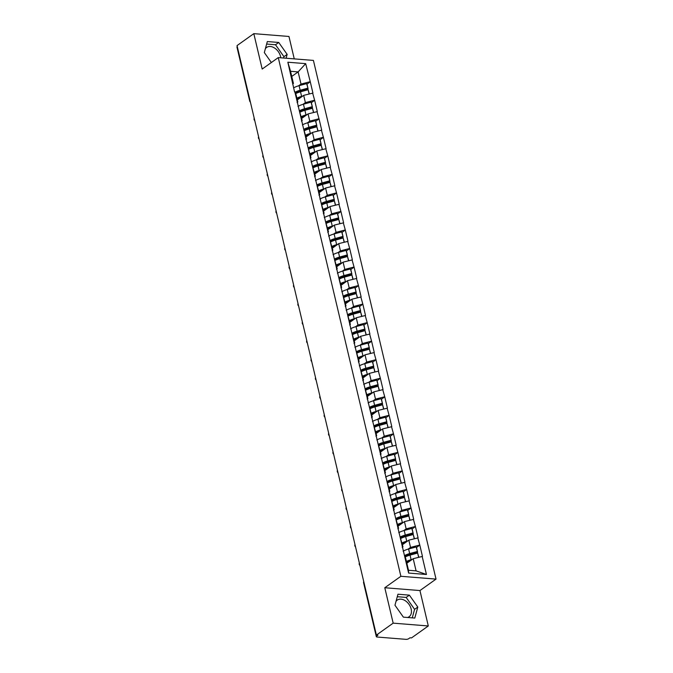 <?xml version="1.0" encoding="UTF-8"?>
<svg xmlns="http://www.w3.org/2000/svg" width="673" height="673" viewBox="0 0 673 673"><rect width="100%" height="100%" fill="white"/><g stroke="black" fill="none" stroke-linecap="round" stroke-linejoin="round"><path stroke-width="1.01" d="M280.75 57.802A10.213 7.109 54.6 0 0 280.515 56.406A10.213 7.109 54.6 0 0 274.601 48.044A10.213 7.109 54.6 0 0 266.592 47.438A10.213 7.109 54.6 0 0 265.381 48.675M396.027 601.342A10.213 7.109 -125.4 0 1 397.238 600.106A10.213 7.109 -125.4 0 1 405.247 600.711A10.213 7.109 -125.4 0 1 411.161 609.073A10.213 7.109 -125.4 0 1 409.091 616.754A10.213 7.109 -125.4 0 1 407.586 617.486M294.252 58.879L288.961 36.468L253.814 33.65L237.039 45.596L376.392 635.093L393.167 623.148L428.306 625.966L419.944 590.558L436.028 579.108L313.416 60.419L278.269 57.6L400.881 576.29L436.028 579.108M428.306 625.966L411.531 637.903L409.992 637.785L408.772 638.652A1.969 0.715 166.7 0 1 406.08 639.35L377.09 637.028A1.969 0.715 166.7 0 1 376.325 636.658L363.605 582.843A1.969 0.715 166.7 0 1 363.916 582.313M291.762 76.436L298.131 71.902L305.685 63.641L287.851 62.219L294.496 91.595L296.095 94.758L297.811 102.002L297.079 102.523M305.685 63.641L310.27 81.786L306.947 84.15M297.315 99.898L303.683 95.364L312.937 93.076L310.27 81.786M312.634 93.051L314.653 100.319L311.33 102.683M301.697 118.431L308.057 113.897L317.32 111.609L314.653 100.319M317.017 111.583L319.036 118.852L315.713 121.216M306.072 136.964L312.44 132.43L321.702 130.141L319.036 118.852M321.4 130.116L323.419 137.385L320.096 139.748M310.455 155.497L316.823 150.962L326.085 148.674L323.419 137.385M325.774 148.649L327.793 155.917L324.479 158.281M314.838 174.029L321.206 169.495L330.468 167.207L327.793 155.917M330.157 167.182L332.176 174.45L328.853 176.814M319.221 192.562L325.589 188.028L334.843 185.74L332.176 174.45M334.54 185.714L336.559 192.983L333.236 195.347M323.595 211.095L329.963 206.561L339.226 204.272L336.559 192.983M338.923 204.247L340.942 211.515L337.619 213.879M327.978 229.628L334.346 225.093L343.609 222.805L340.942 211.515M343.297 222.78L345.325 230.048L342.002 232.412M332.361 248.16L338.729 243.626L347.991 241.338L345.325 230.048M347.68 241.313L349.699 248.581L346.376 250.945M336.744 266.693L343.112 262.159L352.374 259.871L349.699 248.581M352.063 259.845L354.082 267.114L350.759 269.486M341.127 285.226L347.487 280.691L356.749 278.403L354.082 267.114M356.446 278.378L358.465 285.646L355.142 288.019M345.501 303.759L351.87 299.224L361.132 296.936L358.465 285.646M360.829 296.911L362.848 304.188L359.525 306.551M349.884 322.291L356.253 317.765L365.515 315.469L362.848 304.188M365.203 315.444L367.222 322.72L363.908 325.084M354.267 340.824L360.635 336.298L369.898 334.001L367.222 322.72M369.586 333.976L371.605 341.253L368.282 343.617M358.65 359.357L365.018 354.831L374.272 352.534L371.605 341.253M373.969 352.509L375.988 359.786L372.665 362.15M363.025 377.889L369.393 373.364L378.655 371.067L375.988 359.786M378.352 371.042L380.371 378.319L377.048 380.682M367.408 396.422L373.776 391.896L383.038 389.6L380.371 378.319M382.727 389.574L384.754 396.851L381.431 399.215M371.79 414.963L378.159 410.429L387.421 408.132L384.754 396.851M387.11 408.107L389.129 415.384L385.806 417.748M376.173 433.496L382.542 428.962L391.804 426.665L389.129 415.384M391.493 426.64L393.512 433.917L390.189 436.281M380.556 452.029L386.916 447.495L396.178 445.198L393.512 433.917M395.875 445.181L397.894 452.449L394.571 454.813M384.931 470.562L391.299 466.027L400.561 463.739L397.894 452.449M400.258 463.714L402.277 470.982L398.954 473.346M389.314 489.094L395.682 484.56L404.944 482.272L402.277 470.982M404.633 482.247L406.652 489.515L403.337 491.879M393.697 507.627L400.065 503.093L409.327 500.805L406.652 489.515M409.016 500.779L411.035 508.048L407.712 510.412M398.079 526.16L404.448 521.625L413.702 519.337L411.035 508.048M413.399 519.312L415.418 526.58L412.095 528.944M402.462 544.693L408.822 540.158L418.084 537.87L415.418 526.58M417.782 537.845L419.801 545.113L416.478 547.477M406.837 563.225L413.205 558.691L422.467 556.403L419.801 545.113M422.156 556.378L426.446 574.49L408.612 573.068L404.33 554.947L405.626 558.085L408.503 570.258L416.082 570.872L413.205 558.691M294.808 91.621L404.33 554.947M302.934 104.357L305.391 102.607L303.683 95.364M305.391 102.607L314.35 100.294M296.515 98.864L297.811 102.002M307.317 122.89L309.773 121.14L308.057 113.897M299.182 110.153L302.194 120.534L301.462 121.056M309.773 121.14L318.724 118.827M300.898 117.396L302.194 120.534M311.7 141.423L314.156 139.673L312.44 132.43M303.565 128.686L306.577 139.067L305.845 139.589M314.156 139.673L323.107 137.359M305.281 135.929L306.577 139.067M316.083 159.955L318.539 158.214L316.823 150.962M307.948 147.219L310.951 157.6L310.228 158.121M318.539 158.214L327.49 155.892M309.664 154.462L310.951 157.6M320.466 178.488L322.914 176.747L321.206 169.495M312.331 165.751L315.334 176.133L314.602 176.654M322.914 176.747L331.873 174.425M314.039 172.995L315.334 176.133M324.84 197.021L327.297 195.279L325.589 188.028M316.714 184.284L319.717 194.665L318.985 195.187M327.297 195.279L336.248 192.958M318.422 191.527L319.717 194.665M329.223 215.553L331.68 213.812L329.963 206.561M321.088 202.817L324.1 213.198L323.368 213.72M331.68 213.812L340.631 211.49M322.804 210.069L324.1 213.198M333.606 234.086L336.063 232.345L334.346 225.093M325.471 221.35L328.474 231.731L327.751 232.252M336.063 232.345L345.013 230.023M327.187 228.601L328.474 231.731M337.989 252.627L340.445 250.878L338.729 243.626M329.854 239.882L332.857 250.272L332.126 250.785M340.445 250.878L349.396 248.556M331.57 247.134L332.857 250.272M342.364 271.16L344.82 269.41L343.112 262.159M334.237 258.415L337.24 268.805L336.508 269.318M344.82 269.41L353.779 267.088M335.945 265.667L337.24 268.805M346.746 289.693L349.203 287.943L347.487 280.691M338.62 276.948L341.623 287.337L340.891 287.851M349.203 287.943L358.154 285.63M340.328 284.199L341.623 287.337M351.129 308.226L353.586 306.476L351.87 299.224M342.994 295.481L346.006 305.87L345.274 306.383M353.586 306.476L362.537 304.162M344.711 302.732L346.006 305.87M355.512 326.758L357.969 325.009L356.253 317.765M347.377 314.013L350.381 324.403L349.657 324.916M357.969 325.009L366.92 322.695M349.094 321.265L350.381 324.403M359.895 345.291L362.343 343.541L360.635 336.298M351.76 332.546L354.764 342.936L354.032 343.457M362.343 343.541L371.303 341.228M353.468 339.798L354.764 342.936M364.27 363.824L366.726 362.074L365.018 354.831M356.143 351.079L359.146 361.468L358.415 361.99M366.726 362.074L375.677 359.761M357.851 358.33L359.146 361.468M368.653 382.357L371.109 380.607L369.393 373.364M360.518 369.62L363.529 380.001L362.797 380.523M371.109 380.607L380.06 378.293M362.234 376.863L363.529 380.001M373.035 400.889L375.492 399.139L373.776 391.896M364.901 388.153L367.904 398.534L367.18 399.055M375.492 399.139L384.443 396.826M366.617 395.396L367.904 398.534M377.418 419.422L379.875 417.672L378.159 410.429M369.284 406.685L372.287 417.067L371.555 417.588M379.875 417.672L388.826 415.359M371 413.929L372.287 417.067M381.793 437.955L384.249 436.205L382.542 428.962M373.666 425.218L376.67 435.599L375.938 436.121M384.249 436.205L393.209 433.892M375.374 432.461L376.67 435.599M386.176 456.487L388.632 454.738L386.916 447.495M378.049 443.751L381.053 454.132L380.321 454.654M388.632 454.738L397.583 452.424M379.757 450.994L381.053 454.132M390.559 475.02L393.015 473.27L391.299 466.027M382.424 462.284L385.436 472.665L384.704 473.186M393.015 473.27L401.966 470.957M384.14 469.527L385.436 472.665M394.942 493.553L397.398 491.803L395.682 484.56M386.807 480.816L389.81 491.197L389.087 491.719M397.398 491.803L406.349 489.49M388.523 488.06L389.81 491.197M399.325 512.086L401.773 510.336L400.065 503.093M391.19 499.349L394.193 509.73L393.461 510.252M401.773 510.336L410.732 508.022M392.897 506.592L394.193 509.73M403.699 530.618L406.156 528.869L404.448 521.625M395.573 517.882L398.576 528.263L397.844 528.785M406.156 528.869L415.115 526.555M397.28 525.125L398.576 528.263M408.082 549.151L410.538 547.41L408.822 540.158M399.947 536.415L402.959 546.796L402.227 547.317M410.538 547.41L419.489 545.088M401.663 543.658L402.959 546.796M376.468 635.093L376.695 636.086L377.923 635.211L376.392 635.093M376.695 636.086A1.969 0.715 166.7 0 0 376.325 636.658M416.082 570.872L426.446 574.49M408.612 573.068L408.503 570.258M250.003 100.454A1.969 0.715 -13.3 0 0 249.691 100.984L236.972 47.16A1.969 0.715 -13.3 0 1 237.283 46.639M253.814 33.65L262.184 69.05L278.269 57.6M419.944 590.558L384.796 587.739L393.167 623.148M384.796 587.739L400.881 576.29M298.56 85.824L301.016 84.075L298.131 71.902L290.551 71.296L293.428 83.469L292.696 83.99M301.016 84.075L309.967 81.761M292.141 80.331L293.428 83.469M287.851 62.219L290.551 71.296M394.967 605.229L403.388 617.149L414.804 618.066L417.798 607.054L409.386 595.134L397.962 594.217L394.967 605.229M286.109 58.231L287.152 54.387L278.74 42.466L267.324 41.549L264.321 52.561L271.354 62.522M412.263 617.856L414.585 609.343L406.164 597.422L397.289 596.715M406.164 597.422L409.386 595.134M414.585 609.343L417.798 607.054M283.569 58.029L283.939 56.675L275.518 44.755L266.643 44.048M275.518 44.755L278.74 42.466M283.939 56.675L287.152 54.387M404.936 556.403A8.774 3.18 -13.3 0 1 410.025 554.232L417.613 552.154L416.537 547.586L416.192 546.939L408.595 549.008A10.743 3.895 -13.3 0 0 403.144 551.187M406.635 562.359A8.774 3.18 -13.3 0 1 410.463 560.643M418.816 557.244L417.639 553.055L418.64 557.286M405.171 556.992A10.743 3.895 -13.3 0 1 410.042 555.124L417.639 553.055M406.425 561.475A10.743 3.895 -13.3 0 1 411.127 559.7L412.204 559.406M417.613 552.154L416.192 546.939M404.582 555.562A10.743 3.895 -13.3 0 1 409.68 553.585L417.268 551.507M400.553 537.87A8.774 3.18 -13.3 0 1 405.642 535.7L413.23 533.622L412.154 529.054L411.809 528.406L404.221 530.475A10.743 3.895 -13.3 0 0 398.761 532.654M402.252 543.826A8.774 3.18 -13.3 0 1 406.08 542.11M414.433 538.711L413.256 534.522L414.257 538.753M400.788 538.459A10.743 3.895 -13.3 0 1 405.668 536.591L413.256 534.522M402.042 542.943A10.743 3.895 -13.3 0 1 406.744 541.168L407.821 540.873M413.23 533.622L411.809 528.406M400.208 537.029A10.743 3.895 -13.3 0 1 405.297 535.052L412.886 532.974M396.17 519.337A8.774 3.18 -13.3 0 1 401.259 517.158L408.848 515.089L407.771 510.521L407.426 509.873L399.838 511.943A10.743 3.895 -13.3 0 0 394.378 514.122M397.869 525.293A8.774 3.18 -13.3 0 1 401.697 523.577M410.05 520.179L408.873 515.989L409.874 520.221M396.414 519.926A10.743 3.895 -13.3 0 1 401.285 518.059L408.873 515.989M397.667 524.41A10.743 3.895 -13.3 0 1 402.361 522.635L403.438 522.341M408.848 515.089L407.426 509.873M395.825 518.496A10.743 3.895 -13.3 0 1 400.915 516.519L408.511 514.441M391.787 500.805A8.774 3.18 -13.3 0 1 396.877 498.626L404.473 496.556L403.388 491.988L403.043 491.34L395.455 493.41A10.743 3.895 -13.3 0 0 389.995 495.589M393.495 506.761A8.774 3.18 -13.3 0 1 397.314 505.044M405.676 501.646L404.49 497.456L405.491 501.688M392.031 501.393A10.743 3.895 -13.3 0 1 396.902 499.526L404.49 497.456M393.284 505.877A10.743 3.895 -13.3 0 1 397.987 504.102L399.064 503.808M404.473 496.556L403.043 491.34M391.442 499.963A10.743 3.895 -13.3 0 1 396.54 497.986L404.128 495.908M387.404 482.272A8.774 3.18 -13.3 0 1 392.502 480.093L400.09 478.023L399.005 473.455L398.668 472.808L391.072 474.877A10.743 3.895 -13.3 0 0 385.621 477.056M389.112 488.228A8.774 3.18 -13.3 0 1 392.939 486.512M401.293 483.105L400.115 478.924L401.108 483.155M387.648 482.852A10.743 3.895 -13.3 0 1 392.519 480.993L400.115 478.924M388.901 487.345A10.743 3.895 -13.3 0 1 393.604 485.57L394.681 485.275M400.09 478.023L398.668 472.808M387.059 481.431A10.743 3.895 -13.3 0 1 392.157 479.445L399.745 477.376M383.03 463.739A8.774 3.18 -13.3 0 1 388.119 461.56L395.707 459.491L394.63 454.914L394.285 454.275L386.697 456.344A10.743 3.895 -13.3 0 0 381.238 458.523M384.729 469.695A8.774 3.18 -13.3 0 1 388.557 467.979M396.91 464.572L395.732 460.391L396.734 464.622M383.265 464.32A10.743 3.895 -13.3 0 1 388.136 462.46L395.732 460.391M384.519 468.812A10.743 3.895 -13.3 0 1 389.221 467.037L390.298 466.742M395.707 459.491L394.285 454.275M382.676 462.898A10.743 3.895 -13.3 0 1 387.774 460.912L395.362 458.843M378.647 445.206A8.774 3.18 -13.3 0 1 383.736 443.027L391.324 440.958L390.247 436.382L389.903 435.734L382.314 437.812A10.743 3.895 -13.3 0 0 376.855 439.991M380.346 451.154A8.774 3.18 -13.3 0 1 384.174 449.446M392.527 446.039L391.35 441.858L392.351 446.09M378.891 445.787A10.743 3.895 -13.3 0 1 383.761 443.928L391.35 441.858M380.136 450.279A10.743 3.895 -13.3 0 1 384.838 448.504L385.915 448.21M391.324 440.958L389.903 435.734M378.302 444.365A10.743 3.895 -13.3 0 1 383.391 442.38L390.988 440.31M374.264 426.674A8.774 3.18 -13.3 0 1 379.353 424.495L386.95 422.425L385.865 417.849L385.52 417.201L377.932 419.279A10.743 3.895 -13.3 0 0 372.472 421.458M375.963 432.621A8.774 3.18 -13.3 0 1 379.791 430.913M388.144 427.506L386.967 423.325L387.968 427.557M374.508 427.254A10.743 3.895 -13.3 0 1 379.379 425.395L386.967 423.325M375.761 431.746A10.743 3.895 -13.3 0 1 380.455 429.971L381.532 429.677M386.95 422.425L385.52 417.201M373.919 425.832A10.743 3.895 -13.3 0 1 379.017 423.847L386.605 421.778M369.881 408.141A8.774 3.18 -13.3 0 1 374.979 405.962L382.567 403.893L381.482 399.316L381.145 398.668L373.549 400.746A10.743 3.895 -13.3 0 0 368.097 402.925M371.589 414.088A8.774 3.18 -13.3 0 1 375.416 412.381M383.77 408.974L382.584 404.793L383.585 409.024M370.125 408.721A10.743 3.895 -13.3 0 1 374.996 406.862L382.584 404.793M371.378 413.205A10.743 3.895 -13.3 0 1 376.081 411.439L377.158 411.144M382.567 403.893L381.145 398.668M369.536 407.3A10.743 3.895 -13.3 0 1 374.634 405.314L382.222 403.245M365.506 389.608A8.774 3.18 -13.3 0 1 370.596 387.429L378.184 385.36L377.107 380.783L376.762 380.136L369.166 382.214A10.743 3.895 -13.3 0 0 363.714 384.392M367.206 395.556A8.774 3.18 -13.3 0 1 371.033 393.848M379.387 390.441L378.209 386.26L379.21 390.491M365.742 390.189A10.743 3.895 -13.3 0 1 370.613 388.329L378.209 386.26M366.995 394.672A10.743 3.895 -13.3 0 1 371.698 392.906L372.775 392.611M378.184 385.36L376.762 380.136M365.153 388.767A10.743 3.895 -13.3 0 1 370.251 386.782L377.839 384.712M361.123 371.075A8.774 3.18 -13.3 0 1 366.213 368.897L373.801 366.827L372.724 362.251L372.379 361.603L364.791 363.672A10.743 3.895 -13.3 0 0 359.332 365.86M362.823 377.023A8.774 3.18 -13.3 0 1 366.65 375.315M375.004 371.908L373.826 367.727L374.827 371.959M361.359 371.656A10.743 3.895 -13.3 0 1 366.238 369.797L373.826 367.727M362.612 376.14A10.743 3.895 -13.3 0 1 367.315 374.365L368.392 374.079M373.801 366.827L372.379 361.603M360.778 370.234A10.743 3.895 -13.3 0 1 365.868 368.249L373.456 366.179M356.74 352.543A8.774 3.18 -13.3 0 1 361.83 350.364L369.418 348.294L368.341 343.718L367.996 343.07L360.408 345.14A10.743 3.895 -13.3 0 0 354.949 347.327M358.44 358.49A8.774 3.18 -13.3 0 1 362.267 356.783M370.621 353.375L369.443 349.194L370.444 353.426M356.984 353.123A10.743 3.895 -13.3 0 1 361.855 351.264L369.443 349.194M358.238 357.607A10.743 3.895 -13.3 0 1 362.932 355.832L364.009 355.537M369.418 348.294L367.996 343.07M356.396 351.701A10.743 3.895 -13.3 0 1 361.485 349.716L369.082 347.647M352.358 334.01A8.774 3.18 -13.3 0 1 357.447 331.831L365.044 329.762L363.958 325.185L363.613 324.537L356.025 326.607A10.743 3.895 -13.3 0 0 350.566 328.794M354.065 339.958A8.774 3.18 -13.3 0 1 357.885 338.25M366.247 334.843L365.06 330.653L366.062 334.893M352.602 334.59A10.743 3.895 -13.3 0 1 357.472 332.731L365.06 330.653M353.855 339.074A10.743 3.895 -13.3 0 1 358.558 337.299L359.634 337.005M365.044 329.762L363.613 324.537M352.013 333.169A10.743 3.895 -13.3 0 1 357.111 331.183L364.699 329.114M347.975 315.469A8.774 3.18 -13.3 0 1 353.073 313.298L360.661 311.229L359.575 306.652L359.239 306.005L351.643 308.074A10.743 3.895 -13.3 0 0 346.191 310.261M349.682 321.425A8.774 3.18 -13.3 0 1 353.51 319.717M361.864 316.31L360.686 312.121L361.679 316.36M348.219 316.058A10.743 3.895 -13.3 0 1 353.089 314.198L360.686 312.121M349.472 320.541A10.743 3.895 -13.3 0 1 354.175 318.766L355.251 318.472M360.661 311.229L359.239 306.005M347.63 314.636A10.743 3.895 -13.3 0 1 352.728 312.651L360.316 310.581M343.6 296.936A8.774 3.18 -13.3 0 1 348.69 294.766L356.278 292.696L355.201 288.12L354.856 287.472L347.268 289.541A10.743 3.895 -13.3 0 0 341.808 291.729M345.299 302.892A8.774 3.18 -13.3 0 1 349.127 301.184M357.481 297.777L356.303 293.588L357.304 297.819M343.836 297.525A10.743 3.895 -13.3 0 1 348.707 295.666L356.303 293.588M345.089 302.009A10.743 3.895 -13.3 0 1 349.792 300.234L350.869 299.939M356.278 292.696L354.856 287.472M343.247 296.095A10.743 3.895 -13.3 0 1 348.345 294.118L355.933 292.048M339.217 278.403A8.774 3.18 -13.3 0 1 344.307 276.233L351.895 274.163L350.818 269.587L350.473 268.939L342.885 271.009A10.743 3.895 -13.3 0 0 337.425 273.196M340.917 284.359A8.774 3.18 -13.3 0 1 344.744 282.652M353.098 279.245L351.92 275.055L352.921 279.287M339.453 278.992A10.743 3.895 -13.3 0 1 344.332 277.133L351.92 275.055M340.706 283.476A10.743 3.895 -13.3 0 1 345.409 281.701L346.486 281.407M351.895 274.163L350.473 268.939M338.872 277.562A10.743 3.895 -13.3 0 1 343.962 275.585L351.558 273.516M334.834 259.871A8.774 3.18 -13.3 0 1 339.924 257.7L347.52 255.631L346.435 251.054L346.09 250.406L338.502 252.476A10.743 3.895 -13.3 0 0 333.042 254.663M336.534 265.827A8.774 3.18 -13.3 0 1 340.361 264.119M348.715 260.712L347.537 256.522L348.538 260.754M335.078 260.459A10.743 3.895 -13.3 0 1 339.949 258.592L347.537 256.522M336.332 264.943A10.743 3.895 -13.3 0 1 341.026 263.168L342.103 262.874M347.52 255.631L346.09 250.406M334.489 259.029A10.743 3.895 -13.3 0 1 339.587 257.052L347.175 254.983M330.451 241.338A8.774 3.18 -13.3 0 1 335.549 239.167L343.137 237.098L342.052 232.522L341.716 231.874L334.119 233.943A10.743 3.895 -13.3 0 0 328.668 236.13M332.159 247.294A8.774 3.18 -13.3 0 1 335.978 245.586M344.34 242.179L343.154 237.99L344.155 242.221M330.695 241.927A10.743 3.895 -13.3 0 1 335.566 240.059L343.154 237.99M331.949 246.411A10.743 3.895 -13.3 0 1 336.651 244.636L337.728 244.341M343.137 237.098L341.716 231.874M330.106 240.497A10.743 3.895 -13.3 0 1 335.204 238.52L342.793 236.45M326.077 222.805A8.774 3.18 -13.3 0 1 331.166 220.635L338.755 218.565L337.669 213.989L337.333 213.341L329.736 215.41A10.743 3.895 -13.3 0 0 324.285 217.598M327.776 228.761A8.774 3.18 -13.3 0 1 331.604 227.053M339.958 223.646L338.78 219.457L339.781 223.688M326.312 223.394A10.743 3.895 -13.3 0 1 331.183 221.526L338.78 219.457M327.566 227.878A10.743 3.895 -13.3 0 1 332.269 226.103L333.345 225.808M338.755 218.565L337.333 213.341M325.724 221.964A10.743 3.895 -13.3 0 1 330.822 219.987L338.41 217.917M321.694 204.272A8.774 3.18 -13.3 0 1 326.784 202.102L334.372 200.024L333.295 195.456L332.95 194.808L325.362 196.878A10.743 3.895 -13.3 0 0 319.902 199.065M323.393 210.228A8.774 3.18 -13.3 0 1 327.221 208.521M335.575 205.114L334.397 200.924L335.398 205.156M321.93 204.861A10.743 3.895 -13.3 0 1 326.809 202.994L334.397 200.924M323.183 209.345A10.743 3.895 -13.3 0 1 327.886 207.57L328.962 207.276M334.372 200.024L332.95 194.808M321.349 203.431A10.743 3.895 -13.3 0 1 326.439 201.454L334.027 199.385M317.311 185.74A8.774 3.18 -13.3 0 1 322.401 183.569L329.989 181.491L328.912 176.923L328.567 176.276L320.979 178.345A10.743 3.895 -13.3 0 0 315.519 180.524M319.01 191.696A8.774 3.18 -13.3 0 1 322.838 189.988M331.192 186.581L330.014 182.391L331.015 186.623M317.555 186.328A10.743 3.895 -13.3 0 1 322.426 184.461L330.014 182.391M318.809 190.812A10.743 3.895 -13.3 0 1 323.503 189.037L324.579 188.743M329.989 181.491L328.567 176.276M316.966 184.898A10.743 3.895 -13.3 0 1 322.056 182.921L329.652 180.844M312.928 167.207A8.774 3.18 -13.3 0 1 318.018 165.036L325.614 162.959L324.529 158.391L324.184 157.743L316.596 159.812A10.743 3.895 -13.3 0 0 311.136 161.991M314.636 173.163A8.774 3.18 -13.3 0 1 318.455 171.447M326.817 168.048L325.631 163.859L326.632 168.09M313.172 167.796A10.743 3.895 -13.3 0 1 318.043 165.928L325.631 163.859M314.426 172.28A10.743 3.895 -13.3 0 1 319.128 170.505L320.205 170.21M325.614 162.959L324.184 157.743M312.583 166.366A10.743 3.895 -13.3 0 1 317.681 164.389L325.269 162.311M308.545 148.674A8.774 3.18 -13.3 0 1 313.643 146.504L321.231 144.426L320.146 139.858L319.81 139.21L312.213 141.28A10.743 3.895 -13.3 0 0 306.762 143.458M310.253 154.63A8.774 3.18 -13.3 0 1 314.081 152.914M322.434 149.515L321.257 145.326L322.249 149.557M308.789 149.263A10.743 3.895 -13.3 0 1 313.66 147.395L321.257 145.326M310.043 153.747A10.743 3.895 -13.3 0 1 314.745 151.972L315.822 151.677M321.231 144.426L319.81 139.21M308.2 147.833A10.743 3.895 -13.3 0 1 313.298 145.856L320.886 143.778M304.171 130.141A8.774 3.18 -13.3 0 1 309.26 127.963L316.848 125.893L315.772 121.325L315.427 120.677L307.839 122.747A10.743 3.895 -13.3 0 0 302.379 124.926M305.87 136.097A8.774 3.18 -13.3 0 1 309.698 134.381M318.051 130.983L316.874 126.793L317.875 131.025M304.406 130.73A10.743 3.895 -13.3 0 1 309.277 128.863L316.874 126.793M305.66 135.214A10.743 3.895 -13.3 0 1 310.362 133.439L311.439 133.145M316.848 125.893L315.427 120.677M303.817 129.3A10.743 3.895 -13.3 0 1 308.915 127.323L316.503 125.245M299.788 111.609A8.774 3.18 -13.3 0 1 304.877 109.43L312.465 107.36L311.389 102.792L311.044 102.145L303.456 104.214A10.743 3.895 -13.3 0 0 297.996 106.393M301.487 117.565A8.774 3.18 -13.3 0 1 305.315 115.849M313.668 112.441L312.491 108.26L313.492 112.492M300.023 112.198A10.743 3.895 -13.3 0 1 304.903 110.33L312.491 108.26M301.277 116.681A10.743 3.895 -13.3 0 1 305.979 114.906L307.056 114.612M312.465 107.36L311.044 102.145M299.443 110.767A10.743 3.895 -13.3 0 1 304.533 108.782L312.129 106.713M295.405 93.076A8.774 3.18 -13.3 0 1 300.495 90.897L308.091 88.828L307.006 84.251L306.661 83.612L299.073 85.681A10.743 3.895 -13.3 0 0 293.613 87.86M297.104 99.032A8.774 3.18 -13.3 0 1 300.932 97.316M309.286 93.909L308.108 89.728L309.109 93.959M295.649 93.656A10.743 3.895 -13.3 0 1 300.52 91.797L308.108 89.728M296.902 98.149A10.743 3.895 -13.3 0 1 301.597 96.374L302.673 96.079M308.091 88.828L306.661 83.612M295.06 92.235A10.743 3.895 -13.3 0 1 300.158 90.249L307.746 88.18M411.127 559.7L410.042 555.124M409.68 553.585L408.595 549.008M406.744 541.168L405.668 536.591M405.297 535.052L404.221 530.475M402.361 522.635L401.285 518.059M400.915 516.519L399.838 511.943M397.987 504.102L396.902 499.526M396.54 497.986L395.455 493.41M393.604 485.57L392.519 480.993M392.157 479.445L391.072 474.877M389.221 467.037L388.136 462.46M387.774 460.912L386.697 456.344M384.838 448.504L383.761 443.928M383.391 442.38L382.314 437.812M380.455 429.971L379.379 425.395M379.017 423.847L377.932 419.279M376.081 411.439L374.996 406.862M374.634 405.314L373.549 400.746M371.698 392.906L370.613 388.329M370.251 386.782L369.166 382.214M367.315 374.365L366.238 369.797M365.868 368.249L364.791 363.672M362.932 355.832L361.855 351.264M361.485 349.716L360.408 345.14M358.558 337.299L357.472 332.731M357.111 331.183L356.025 326.607M354.175 318.766L353.089 314.198M352.728 312.651L351.643 308.074M349.792 300.234L348.707 295.666M348.345 294.118L347.268 289.541M345.409 281.701L344.332 277.133M343.962 275.585L342.885 271.009M341.026 263.168L339.949 258.592M339.587 257.052L338.502 252.476M336.651 244.636L335.566 240.059M335.204 238.52L334.119 233.943M332.269 226.103L331.183 221.526M330.822 219.987L329.736 215.41M327.886 207.57L326.809 202.994M326.439 201.454L325.362 196.878M323.503 189.037L322.426 184.461M322.056 182.921L320.979 178.345M319.128 170.505L318.043 165.928M317.681 164.389L316.596 159.812M314.745 151.972L313.66 147.395M313.298 145.856L312.213 141.28M310.362 133.439L309.277 128.863M308.915 127.323L307.839 122.747M305.979 114.906L304.903 110.33M304.533 108.782L303.456 104.214M301.597 96.374L300.52 91.797M300.158 90.249L299.073 85.681M363.731 581.556A1.969 1.969 0 0 0 363.605 582.843M359.357 563.023A1.969 1.969 0 0 0 359.912 565.396M354.974 544.491A1.969 1.969 0 0 0 355.529 546.863M350.591 525.958A1.969 1.969 0 0 0 351.155 528.33M346.208 507.425A1.969 1.969 0 0 0 346.772 509.798M341.825 488.892A1.969 1.969 0 0 0 342.389 491.265M337.451 470.36A1.969 1.969 0 0 0 338.006 472.732M333.068 451.827A1.969 1.969 0 0 0 333.631 454.199M328.685 433.294A1.969 1.969 0 0 0 329.248 435.667M324.302 414.761A1.969 1.969 0 0 0 324.866 417.134M319.927 396.229A1.969 1.969 0 0 0 320.483 398.601M315.544 377.696A1.969 1.969 0 0 0 316.1 380.068M311.162 359.163A1.969 1.969 0 0 0 311.725 361.536M306.779 340.631A1.969 1.969 0 0 0 307.342 343.003M302.396 322.098A1.969 1.969 0 0 0 302.959 324.47M298.021 303.565A1.969 1.969 0 0 0 298.576 305.937M293.638 285.032A1.969 1.969 0 0 0 294.202 287.405M289.255 266.5A1.969 1.969 0 0 0 289.819 268.872M284.872 247.967A1.969 1.969 0 0 0 285.436 250.331M280.498 229.434A1.969 1.969 0 0 0 281.053 231.798M276.115 210.893A1.969 1.969 0 0 0 276.67 213.265M271.732 192.36A1.969 1.969 0 0 0 272.296 194.733M267.349 173.827A1.969 1.969 0 0 0 267.913 176.2M262.966 155.295A1.969 1.969 0 0 0 263.53 157.667M258.592 136.762A1.969 1.969 0 0 0 259.147 139.134M254.209 118.229A1.969 1.969 0 0 0 254.773 120.602M249.691 100.984A1.969 1.969 0 0 0 250.39 102.069"/></g></svg>
